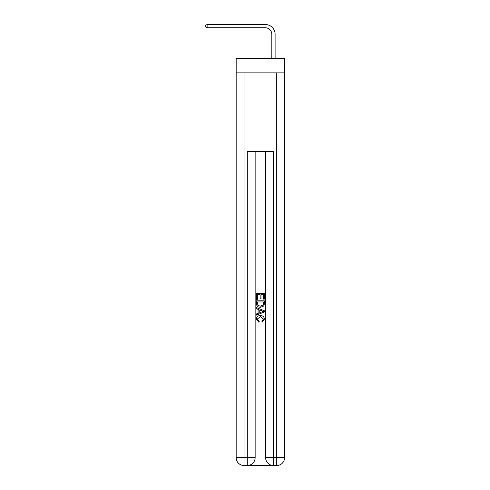 <?xml version="1.0" encoding="UTF-8"?>
<svg xmlns="http://www.w3.org/2000/svg" width="490" height="490" viewBox="0 0 490 490"><rect width="100%" height="100%" fill="white"/><g stroke="black" fill="none" stroke-linecap="round" stroke-linejoin="round"><path stroke-width="0.73" d="M284.592 72.863L284.592 58.463L236.168 58.463L236.168 72.863L284.592 72.863L284.592 457.648L276.74 457.648L276.74 72.863M271.828 58.463L271.828 34.318A6.542 6.542 121.8 0 0 265.286 27.771L207.111 27.771L205.408 26.791L205.408 25.48L207.111 24.5L265.286 24.5A9.818 9.818 -58.2 0 1 275.104 34.318L275.104 58.463M247.879 465.5L272.875 465.5M273.469 465.5L273.469 457.648L265.611 457.648A7.852 7.852 0 0 0 273.469 465.5L276.74 465.5L276.74 457.648L273.469 457.648L273.469 151.386L247.291 151.386L247.291 457.648L236.168 457.648L236.168 72.863M255.143 151.386L255.143 457.648A7.852 7.852 0 0 1 247.291 465.5L244.02 465.5A7.852 7.852 0 0 1 236.168 457.648M265.611 457.648L265.611 151.386M276.74 465.5A7.852 7.852 0 0 0 284.592 457.648M256.454 299.335L256.454 293.596L264.306 293.596L264.306 299.133L263.4 299.133L263.4 294.704L260.98 294.704L260.98 298.827L260.074 298.827L260.074 294.704L257.36 294.704L257.36 299.335L256.454 299.335M256.454 303.653L256.454 300.842L264.306 300.842L264.19 304.915L263.632 306.06L260.423 307.285C257.911 307.297 256.589 306.085 256.454 303.653M257.36 301.95L257.911 305.423L260.441 306.177L263.234 304.841L263.4 301.95L257.36 301.95M256.454 308.798L256.454 307.622L264.306 310.74L264.306 311.989L256.454 315.107L256.454 313.931L258.867 313.036L258.867 309.692L256.454 308.798M261.948 310.825L259.774 310.023L259.774 312.706L263.4 311.364L261.948 310.825M257.256 319.076L259.222 321.281L258.965 322.389L256.35 319.18C256.564 316.773 257.924 315.554 260.435 315.542C262.848 315.591 264.171 316.797 264.404 319.162L262.125 322.187L261.887 321.079L263.498 319.106L260.441 316.65L257.256 319.076M271.828 34.318A6.542 6.542 121.8 0 0 265.286 27.771A6.542 6.542 121.8 0 1 271.828 34.318A6.542 6.542 121.8 0 0 265.286 27.771A6.542 6.542 121.8 0 1 271.828 34.318A6.542 6.542 121.8 0 0 265.286 27.771A6.542 6.542 121.8 0 1 271.828 34.318A6.542 6.542 121.8 0 0 265.286 27.771A6.542 6.542 121.8 0 1 271.828 34.318A6.542 6.542 121.8 0 0 265.286 27.771A6.542 6.542 121.8 0 1 271.828 34.318A6.542 6.542 121.8 0 0 265.286 27.771A6.542 6.542 121.8 0 1 271.828 34.318A6.542 6.542 121.8 0 0 265.286 27.771A6.542 6.542 121.8 0 1 271.828 34.318A6.542 6.542 121.8 0 0 265.286 27.771A6.542 6.542 121.8 0 1 271.828 34.318A6.542 6.542 121.8 0 0 265.286 27.771A6.542 6.542 121.8 0 1 271.828 34.318A6.542 6.542 121.8 0 0 265.286 27.771A6.542 6.542 121.8 0 1 271.828 34.318A6.542 6.542 121.8 0 0 265.286 27.771A6.542 6.542 121.8 0 1 271.828 34.318A6.542 6.542 121.8 0 0 265.286 27.771A6.542 6.542 121.8 0 1 271.828 34.318A6.542 6.542 121.8 0 0 265.286 27.771A6.542 6.542 121.8 0 1 271.828 34.318A6.542 6.542 121.8 0 0 265.286 27.771A6.542 6.542 121.8 0 1 271.828 34.318A6.542 6.542 121.8 0 0 265.286 27.771A6.542 6.542 121.8 0 1 271.828 34.318A6.542 6.542 121.8 0 0 265.286 27.771A6.542 6.542 121.8 0 1 271.828 34.318A6.542 6.542 121.8 0 0 265.286 27.771A6.542 6.542 121.8 0 1 271.828 34.318A6.542 6.542 121.8 0 0 265.286 27.771A6.542 6.542 121.8 0 1 271.828 34.318A6.542 6.542 121.8 0 0 265.286 27.771A6.542 6.542 121.8 0 1 271.828 34.318A6.542 6.542 121.8 0 0 265.286 27.771A6.542 6.542 121.8 0 1 271.828 34.318M207.111 24.5L265.286 24.5L207.111 24.5L265.286 24.5L207.111 24.5L265.286 24.5L207.111 24.5L265.286 24.5L207.111 24.5L265.286 24.5L207.111 24.5L265.286 24.5L207.111 24.5L265.286 24.5L207.111 24.5L265.286 24.5L207.111 24.5L265.286 24.5L207.111 24.5L265.286 24.5L207.111 24.5L265.286 24.5L207.111 24.5L265.286 24.5L207.111 24.5L265.286 24.5L207.111 24.5L265.286 24.5L207.111 24.5L265.286 24.5L207.111 24.5L265.286 24.5L207.111 24.5L265.286 24.5L207.111 24.5L265.286 24.5L207.111 24.5L265.286 24.5L207.111 24.5L265.286 24.5L207.111 24.5L207.111 27.771M244.02 72.863L244.02 465.5M255.143 457.648L247.291 457.648L247.291 465.5"/></g></svg>
